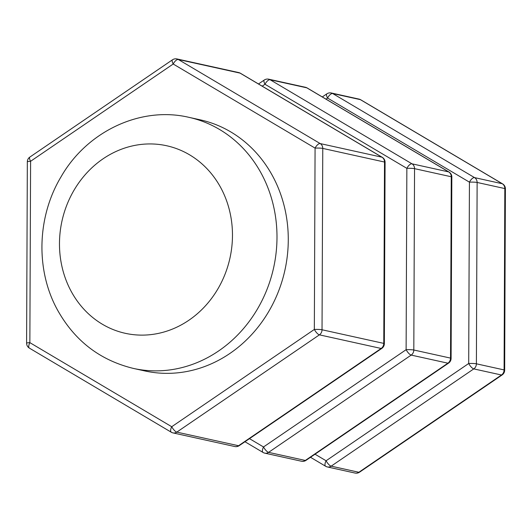 <?xml version="1.0" encoding="UTF-8"?>
<svg xmlns="http://www.w3.org/2000/svg" width="532" height="532" viewBox="0 0 532 532"><rect width="100%" height="100%" fill="white"/><g stroke="black" fill="none" stroke-linecap="round" stroke-linejoin="round"><path stroke-width="0.8" d="M221.079 188.301A96.039 86.011 102.4 0 1 215.014 293.518A96.039 86.011 102.4 0 1 125.293 333.311A96.039 86.011 102.4 0 1 70.869 290.758A96.039 86.011 102.4 0 1 76.934 185.542A96.039 86.011 102.4 0 1 166.656 145.748A96.039 86.011 102.4 0 1 221.079 188.301M200.158 119.813A128.578 115.158 102.4 0 1 273.022 176.79A128.578 115.158 102.4 0 1 264.903 317.651A128.578 115.158 102.4 0 1 144.777 370.93L133.492 368.443A128.578 115.158 102.4 0 0 253.618 315.163A128.578 115.158 102.4 0 0 261.737 174.297A128.578 115.158 102.4 0 0 188.873 117.326L200.158 119.813M249.488 438.654L263.513 446.966L406.116 349.697L406.854 168.345L264.983 84.262L262.203 86.164M315.017 454.202L326.089 460.765L468.699 363.496L469.43 182.15L327.566 98.061L325.996 99.132M29.852 157.08A5.766 5.766 0 0 0 27.338 161.814A5.766 0.599 -179.8 0 1 30.597 161.289L29.858 342.641L171.73 426.724L314.339 329.454L315.077 148.109L173.206 64.02L30.597 161.289A5.766 1.855 -124.3 0 1 29.852 157.08L172.461 59.817A5.766 1.855 -124.3 0 0 173.206 64.02A5.766 2.461 -59.3 0 1 178.32 59.491L320.191 143.574L381.936 157.193L240.065 73.11L178.32 59.491A5.766 5.16 -77.6 0 0 176.95 58.946L238.688 72.565A5.766 5.16 -77.6 0 1 240.065 73.11A5.766 2.461 -59.3 0 1 240.391 73.236A5.766 5.766 0 0 0 238.688 72.565M322.764 148.415L322.033 329.767L383.772 343.386L384.51 162.034L322.764 148.415A5.766 5.16 -77.6 0 0 320.191 143.574A5.766 2.461 120.7 0 0 315.077 148.109A5.766 0.599 -179.8 0 1 322.764 148.415M319.413 334.847L176.81 432.117L238.549 445.736L381.158 348.467L319.413 334.847A5.766 5.16 -77.6 0 0 322.033 329.767A5.766 0.599 -179.8 0 0 314.339 329.454A5.766 1.855 -124.3 0 0 319.413 334.847M268.727 79.188A5.766 5.766 0 0 0 264.238 80.053A5.766 1.855 -124.3 0 0 264.983 84.262A5.766 2.461 -59.3 0 1 270.103 79.734L411.974 163.816L448.689 171.909L306.818 87.827L270.103 79.734A5.766 5.16 -77.6 0 0 268.727 79.188L305.441 87.288A5.766 5.16 -77.6 0 1 306.818 87.827A5.766 2.461 -59.3 0 1 307.137 87.953A5.766 5.766 0 0 0 305.441 87.288M414.548 168.657L413.81 350.009L450.524 358.103L451.262 176.757L414.548 168.657A5.766 5.16 -77.6 0 0 411.974 163.816A5.766 2.461 120.7 0 0 406.854 168.345A5.766 0.599 -179.8 0 1 414.548 168.657M411.196 355.09L268.587 452.36L305.302 460.453L447.911 363.19L411.196 355.09A5.766 5.16 -77.6 0 0 413.81 350.009A5.766 0.599 -179.8 0 0 406.116 349.697A5.766 1.855 -124.3 0 0 411.196 355.09M473.773 368.895L331.17 466.158L358.867 472.27L501.477 375L473.773 368.895A5.766 5.16 -77.6 0 0 476.393 363.808L504.09 369.92L504.828 188.567L477.124 182.456L476.393 363.808A5.766 0.599 -179.8 0 0 468.699 363.496A5.766 1.855 -124.3 0 0 473.773 368.895M360.383 99.644L332.68 93.532L474.551 177.615L502.255 183.726L360.383 99.644A5.766 2.461 -59.3 0 1 360.703 99.77A5.766 5.766 0 0 0 359.007 99.098A5.766 5.16 -77.6 0 1 360.383 99.644M502.574 183.853A5.766 2.461 120.7 0 0 502.255 183.726A5.766 5.16 -77.6 0 1 504.828 188.567A5.766 0.599 -179.8 0 1 505.4 188.833A5.766 5.766 0 0 0 502.574 183.853L360.703 99.77M331.31 92.987A5.766 5.766 0 0 0 326.821 93.858A5.766 1.855 -124.3 0 0 327.566 98.061A5.766 2.461 -59.3 0 1 332.68 93.532A5.766 5.16 -77.6 0 0 331.31 92.987L359.007 99.098M474.551 177.615A5.766 2.461 120.7 0 0 469.43 182.15A5.766 0.599 -179.8 0 1 477.124 182.456A5.766 5.16 -77.6 0 0 474.551 177.615M504.662 370.186A5.766 0.599 -179.8 0 0 504.09 369.92A5.766 5.16 -77.6 0 1 501.477 375A5.766 1.855 -124.3 0 0 502.148 374.92A5.766 5.766 0 0 0 504.662 370.186L505.4 188.833M359.539 472.183A5.766 1.855 -124.3 0 1 358.867 472.27A5.766 5.16 -77.6 0 1 355.05 473.054A5.766 5.766 0 0 0 359.539 472.183L502.148 374.92M331.17 466.158A5.766 1.855 -124.3 0 1 326.089 460.765A5.766 2.461 -59.3 0 0 325.657 466.271A5.766 5.766 0 0 0 327.353 466.943A5.766 5.16 -77.6 0 0 331.17 466.158M310.495 457.287L325.657 466.271A5.766 2.461 -59.3 0 0 325.976 466.398A5.766 5.16 -77.6 0 0 327.353 466.943L355.05 473.054M382.262 157.319A5.766 2.461 120.7 0 0 381.936 157.193A5.766 5.16 -77.6 0 1 384.51 162.034A5.766 0.599 -179.8 0 1 385.082 162.3A5.766 5.766 0 0 0 382.262 157.319L240.391 73.236M384.343 343.645A5.766 0.599 -179.8 0 0 383.772 343.386A5.766 5.16 -77.6 0 1 381.158 348.467A5.766 1.855 -124.3 0 0 381.83 348.387A5.766 5.766 0 0 0 384.343 343.645L385.082 162.3M239.22 445.65A5.766 1.855 -124.3 0 1 238.549 445.736A5.766 5.16 -77.6 0 1 234.738 446.521A5.766 5.766 0 0 0 239.22 445.65L381.83 348.387M26.6 343.167A5.766 5.766 0 0 0 29.426 348.147A5.766 2.461 120.7 0 1 29.858 342.641A5.766 0.599 -179.8 0 0 26.6 343.167L27.338 161.814M176.81 432.117A5.766 1.855 -124.3 0 1 171.73 426.724A5.766 2.461 -59.3 0 0 171.297 432.23A5.766 5.766 0 0 0 172.993 432.902A5.766 5.16 -77.6 0 0 176.81 432.117M29.426 348.147L171.297 432.23A5.766 2.461 -59.3 0 0 171.617 432.356A5.766 5.16 -77.6 0 0 172.993 432.902L234.738 446.521M449.008 172.036A5.766 2.461 120.7 0 0 448.689 171.909A5.766 5.16 -77.6 0 1 451.262 176.757A5.766 0.599 -179.8 0 1 451.834 177.016A5.766 5.766 0 0 0 449.008 172.036L307.137 87.953M451.096 358.368A5.766 0.599 -179.8 0 0 450.524 358.103A5.766 5.16 -77.6 0 1 447.911 363.19A5.766 1.855 -124.3 0 0 448.582 363.103A5.766 5.766 0 0 0 451.096 358.368L451.834 177.016M305.973 460.373A5.766 1.855 -124.3 0 1 305.302 460.453A5.766 5.16 -77.6 0 1 301.484 461.237A5.766 5.766 0 0 0 305.973 460.373L448.582 363.103M268.587 452.36A5.766 1.855 -124.3 0 1 263.513 446.966A5.766 2.461 -59.3 0 0 263.074 452.473A5.766 5.766 0 0 0 264.77 453.144A5.766 5.16 -77.6 0 0 268.587 452.36M244.959 441.74L263.074 452.473A5.766 2.461 -59.3 0 0 263.4 452.599A5.766 5.16 -77.6 0 0 264.77 453.144L301.484 461.237M188.873 117.326C140.435 105.921 86.955 131.557 61.16 176.631C37.207 216.344 35.398 269.245 57.084 309.225C74.294 340.507 99.763 360.25 133.492 368.443M322.299 96.937L326.821 93.858M176.95 58.946A5.766 5.766 0 0 0 172.461 59.817M258.499 83.97L264.238 80.053"/></g></svg>
